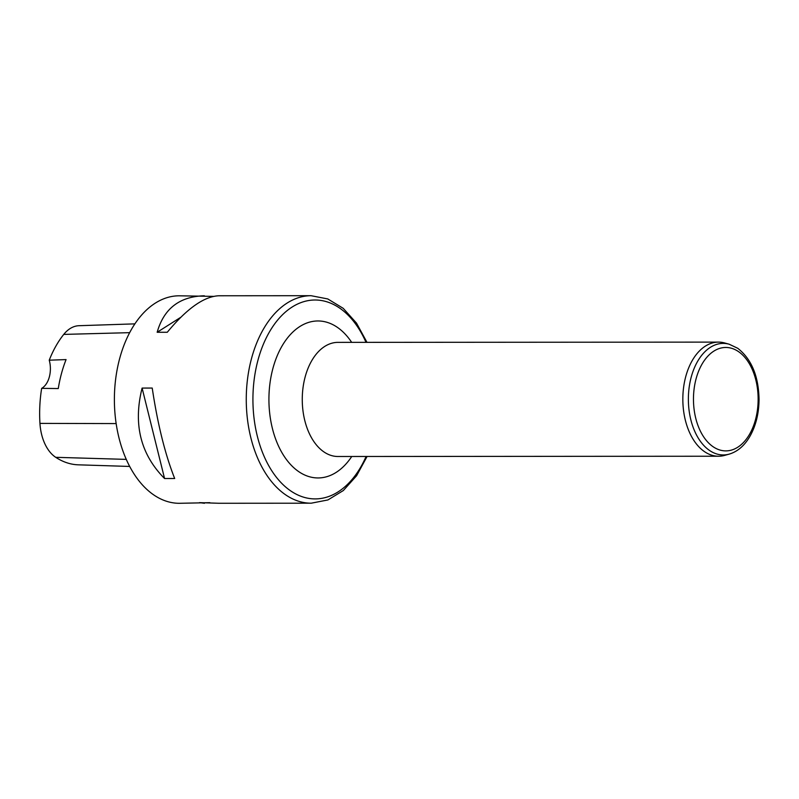 <?xml version="1.0" encoding="UTF-8"?>
<svg xmlns="http://www.w3.org/2000/svg" width="799" height="799" viewBox="0 0 799 799"><rect width="100%" height="100%" fill="white"/><g stroke="black" fill="none" stroke-linecap="round" stroke-linejoin="round"><path stroke-width="1.2" d="M134.851 323.865L79.011 325.702A40.969 25.618 90 0 0 63.75 334.401A100.624 62.911 90 0 0 49.238 360.189L66.067 359.59A101.173 63.251 -90 0 0 58.277 388.554L41.658 388.354A100.624 62.911 90 0 0 39.95 423.39A40.969 25.618 90 0 0 55.73 457.318A100.624 62.911 90 0 0 78.382 464.828L129.708 466.446M41.658 388.354A20.754 12.974 90 0 0 49.238 360.189M213.423 296.379L179.186 295.8A103.75 64.869 90 0 0 115.725 378.546A103.75 64.869 90 0 0 153.558 494.781A103.75 64.869 90 0 0 179.326 503.3L209.867 502.671M204.334 295.78C179.595 296.459 163.875 308.624 157.163 332.264L167.281 332.264C186.826 308.604 204.005 296.439 218.806 295.77L311.061 295.7L327.78 298.946L343.22 308.334L356.514 323.126L366.991 342.352M367.071 456.479L356.614 475.725L343.35 490.526L327.92 499.944L311.201 503.2L218.956 503.27L199.47 502.641L204.484 503.28M174.681 478.511C165.103 454.271 157.623 424.119 152.229 388.064L142.102 388.074C133.053 424.139 140.534 454.281 164.564 478.521L174.681 478.511M142.102 388.074L164.564 478.521M180.754 317.303L157.163 332.264M729.217 454.122L724.633 455.4A57.059 35.675 -90 0 1 718.561 456.229A57.059 35.675 -90 0 1 682.835 399.2A57.059 35.675 -90 0 1 718.481 342.112A57.059 35.675 -90 0 1 724.553 342.941L729.137 344.199L737.737 348.284C751.489 359.051 758.601 376.119 759.05 399.47C758.92 413.313 755.934 425.507 750.091 436.044C744.658 445.542 737.697 451.575 729.217 454.122A55.78 34.876 -90 0 1 688.368 399.19A55.78 34.876 -90 0 1 729.137 344.199M55.73 457.318L126.292 459.385M63.75 334.401L129.638 332.664M39.95 423.39L116.165 423.58M311.201 503.2A103.75 64.869 -90 0 1 285.433 494.691A103.75 64.869 -90 0 1 247.6 378.456A103.75 64.869 -90 0 1 311.061 295.7M366.012 342.352A99.466 62.192 90 0 0 339.755 308.154A99.466 62.192 90 0 0 258.017 359.989A99.466 62.192 90 0 0 290.486 490.756A99.466 62.192 90 0 0 366.092 456.479M351.75 456.489A78.492 49.079 -90 0 1 287.231 460.574A78.492 49.079 -90 0 1 275.975 358.881A78.492 49.079 -90 0 1 337.448 327.4A78.492 49.079 -90 0 1 351.67 342.362M718.481 342.112L337.897 342.372A57.059 35.675 90 0 0 302.262 399.46A57.059 35.675 90 0 0 337.977 456.499L718.561 456.229M738.616 351.69A51.715 32.34 -90 0 1 745.107 440.668A51.715 32.34 -90 0 1 693.682 405.133A51.715 32.34 -90 0 1 738.616 351.69"/></g></svg>
